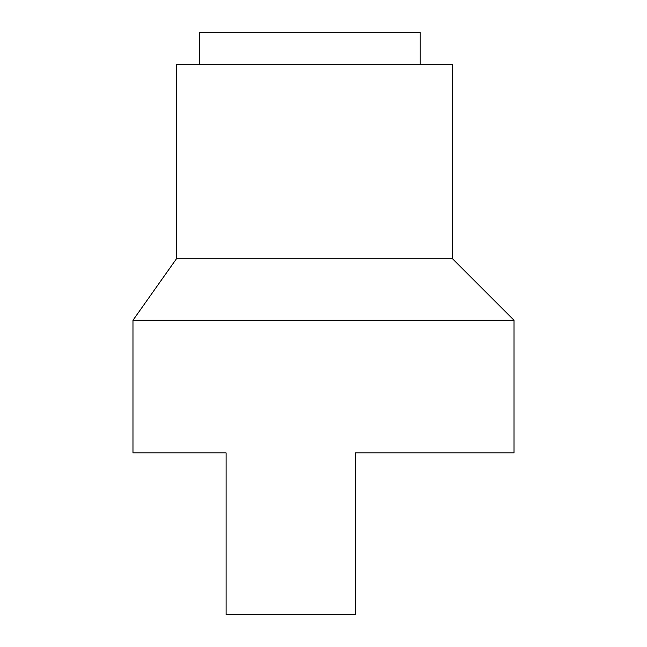 <?xml version="1.0" encoding="UTF-8"?>
<svg xmlns="http://www.w3.org/2000/svg" width="647" height="647" viewBox="0 0 647 647"><rect width="100%" height="100%" fill="white"/><g stroke="black" fill="none" stroke-linecap="round" stroke-linejoin="round"><path stroke-width="0.97" d="M132.975 320.265L132.975 452.9L226.11 452.9L226.11 614.65L355.51 614.65L355.51 452.9L514.025 452.9L514.025 320.265L132.975 320.265L176.437 258.8L176.437 64.7L452.56 64.7L452.56 258.8L514.025 320.265M176.437 258.8L452.56 258.8M199.308 64.7L199.308 32.35L420.21 32.35L420.21 64.7"/></g></svg>
